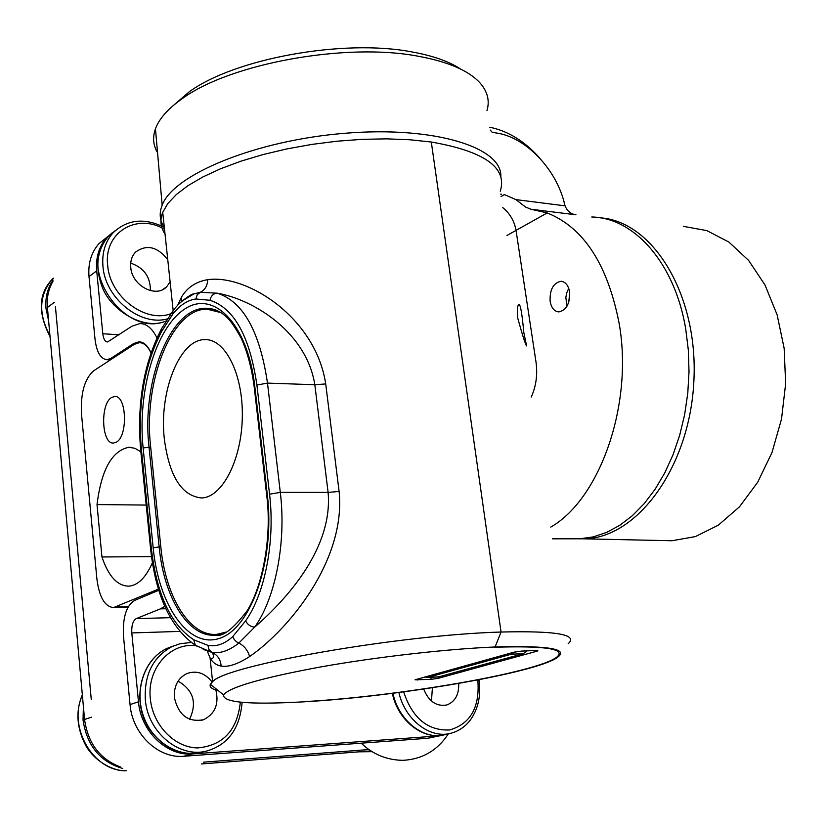<?xml version="1.0" encoding="UTF-8"?>
<svg xmlns="http://www.w3.org/2000/svg" width="827" height="827" viewBox="0 0 827 827"><rect width="100%" height="100%" fill="white"/><g stroke="black" fill="none" stroke-linecap="round" stroke-linejoin="round"><path stroke-width="1.24" d="M189.579 719.263C197.26 702.878 193.425 690.163 178.084 681.117M215.433 688.343C219.475 703.105 215.547 713.556 203.628 719.697C188.236 722.602 178.477 715.21 174.363 697.523C173.794 686.09 177.95 678.109 186.83 673.581C196.557 670.17 204.993 673.002 212.136 682.068M432.428 687.733L431.436 701.027M423.693 689.046C428.706 701.461 436.429 706.765 446.849 704.955C455.17 701.678 459.119 694.515 458.685 683.433M130.718 263.141C143.898 267.669 150.462 276.828 150.421 290.639M167.747 259.606C157.347 246.591 146.606 244.099 135.535 252.132C131.824 256.101 130.232 261.198 130.759 267.41C131.855 285.532 155.734 298.361 166.568 286.907L170.124 281.986M91.29 699.756L55.419 306.528M368.914 749.551L203.339 762.184M370.93 750.916L201.426 763.941M120.701 767.084C99.984 759.289 87.941 743.421 84.561 719.469L47.408 307.479C46.612 297.71 48.452 289.016 52.949 281.397M568.769 302.175L569.7 292.758M568.718 288.313L566.65 293.099L565.854 297.42L566.919 306.362M569.565 291.704C570.103 303.406 566.536 310.146 558.866 311.913C554.328 311.479 551.423 307.985 550.151 301.442C549.614 289.77 553.191 283.051 560.913 281.283C565.389 281.728 568.273 285.201 569.565 291.704M536.03 362.205C537.715 374.672 536.113 386.292 531.213 397.063C536.113 386.292 537.715 374.672 536.03 362.205L516.038 230.392C514.384 221.078 509.939 213.48 502.713 207.587C509.939 213.48 514.384 221.078 516.038 230.392L536.03 362.205M501.048 196.557L504.367 194.603L515.945 199.617L565.079 205.84C567.115 211.04 570.744 214.028 575.954 214.793L530.924 209.231L547.185 212.921C583.645 227.518 607.638 264.371 619.154 323.471C633.513 404.176 600.009 498.95 550.772 527.099M591.76 216.994C634.061 217.604 674.873 262.986 685.728 329.001L688.322 350.017L689.015 371.571L687.775 393.238L684.642 414.616L679.68 435.281L672.992 454.86L664.732 472.982L655.056 489.336L644.192 503.653L632.345 515.707L619.743 525.331L606.625 532.412L593.228 536.899L579.779 538.791L552.539 538.822M489.77 127.244C508.347 131.059 525.145 141.51 540.155 158.598M563.301 199.266L564.789 204.817C556.912 169.721 525.92 136.941 496.066 132.94L492.251 132.361L490.246 130.056M565.079 205.84L564.789 204.817M530.924 209.231L525.507 207.019L515.945 199.617M486.958 110.673C489.915 100.822 487.589 91.58 480.011 82.927C468.816 70.636 448.193 61.736 418.142 56.215C345.934 42.353 230.361 63.462 182.622 98.403C168.232 108.461 159.177 118.602 155.455 128.805C152.447 137.354 153.14 145.325 157.554 152.716M500.821 176.627C502.465 147.464 434.816 125.911 345.376 133.24C255.977 140.27 173.319 174.528 162.164 205.199C158.97 213.263 159.694 220.706 164.346 227.549M501.679 194.252L500.686 194.097M172.585 106.135L189.249 91.797C234.61 58.583 343.36 38.704 411.681 51.884C432.738 55.678 449.092 61.425 460.732 69.127M164.366 439.271C169.349 476.435 181.764 495.993 201.612 497.968C222.112 497.451 241.587 460.153 242.301 417.304C243.293 374.445 225.316 338.677 204.858 339.639C179.521 339.091 158.763 392.318 164.366 439.271C158.763 392.318 179.521 339.091 204.858 339.639C225.316 338.677 243.293 374.445 242.301 417.304C241.587 460.153 222.112 497.451 201.612 497.968C181.764 495.993 169.349 476.435 164.366 439.271M220.819 312.585L206.977 309.164C171.53 308.45 143.061 382.157 150.659 446.818L160.789 546.595C165.462 596.691 189.683 636.914 216.912 634.319L226.226 632.045M211.939 309.536L214.741 309.67M177.65 305.349L181.464 297.12C187.264 287.445 196.02 281.614 207.722 279.66C207.36 285.956 204.879 290.163 200.268 292.293L217.222 293.182C243.055 301.39 259.812 331.369 267.493 383.108L314.829 384.731C306.559 332.475 253.951 299.539 217.222 293.182C213.294 293.502 210.895 295.87 210.017 300.284L195.896 298.992C187.615 300.098 179.914 305.142 172.802 314.136L161.544 331.627C144.374 364.862 137.644 403.969 141.365 448.937L151.362 548.549L150.659 549.531M207.722 279.66C247.407 274.099 315.821 318.002 325.704 383.935L339.101 491.455C346.11 559.3 289.522 629.037 249.599 656.566C237.928 664.091 228.438 667.275 221.129 666.097C216.302 665.187 212.653 662.551 210.182 658.158L207.226 651.004M218.442 690.762C211.795 689.17 209.117 686.968 210.43 684.167L212.756 681.541C225.874 665.415 399.141 634.888 501.059 632.035L431.301 142.027C484.674 151.362 507.654 167.767 500.252 191.244M165.038 234.062C160.49 227.404 159.714 220.168 162.723 212.332L167.86 203.494L176.316 194.531L188.029 185.63L202.842 176.978L220.499 168.791L240.678 161.265L262.955 154.587L286.835 148.922L311.748 144.425L337.127 141.2L362.35 139.329L386.829 138.853L409.985 139.773L431.301 142.027L501.059 632.035L495.073 646.983L494.101 647.262C545.489 645.639 566.412 648.906 556.871 657.062C537.695 672.568 396.391 696.706 303.468 701.678L302.734 701.885C391.667 697.058 525.093 675.018 554.535 659.212C571.829 649.422 552.012 645.349 495.073 646.983C446.477 648.978 376.037 657.031 319.873 667.079C261.487 677.975 229.379 687.237 223.548 694.887C222.804 702.495 249.206 704.831 302.734 701.885L303.468 701.678C396.391 696.706 537.695 672.568 556.871 657.062C566.412 648.906 545.489 645.639 494.101 647.262L495.073 646.983L501.059 632.035C556.095 630.681 578.466 634.567 568.18 643.706M141.531 450.581L140.631 449.537L150.617 549.056C155.714 595.75 170.631 627.827 195.358 645.277L211.764 652.369L203.194 649.371M249.599 656.566C247.8 650.291 244.213 645.794 238.848 643.055C229.296 650.601 220.354 653.723 212.032 652.41C217.615 654.974 220.644 659.532 221.129 666.097M151.362 548.549C156.654 594.241 170.786 624.643 193.745 639.788L195.337 645.256M195.358 645.277L198.118 646.838M254.675 627.145C289.285 597.001 332.95 546.626 328.102 492.396L280.301 492.375C286.431 542.098 275.536 598.035 254.675 627.145L238.848 643.055L236.543 641.855L234.186 639.467L232.8 636.511L245.64 620.839C247.48 624.612 250.488 626.721 254.675 627.145M209.676 309.257L212.167 308.967M218.318 634.774L215.826 634.381M536.723 651.262L438.351 678.285L431.063 679.349L415.04 679.804L513.598 652.276L521.527 651.107L535.886 650.477L537.891 650.808L536.723 651.262L536.578 650.467M181.433 301.71L181.464 297.12M182.302 300.956L193.725 293.967L200.268 292.293L197.157 294.825L195.896 298.992M162.123 327.761L161.275 329.249M141.365 448.937L140.631 449.537C136.837 403.752 143.712 363.673 161.265 329.301L161.544 331.627M600.082 217.821C652.927 221.036 698.66 295.105 693.853 381.526C689.635 467.968 636.501 538.697 583.666 538.822L578.755 538.791M664.825 540.589L671.989 540.744L695.455 536.568L718.332 525.166L739.472 506.827L757.708 482.224L772.015 452.462L781.515 419.02L785.65 383.666L784.151 348.301L777.132 314.839L765.047 285.067L748.642 260.433L728.876 242.063L706.847 230.619L683.691 226.402M523.822 332.557C522.209 315.18 520.731 305.949 519.387 304.863C517.661 303.85 517.082 308.161 517.65 317.775C522.426 335.152 525.414 344.528 526.603 345.913L523.822 332.557M526.975 650.87L523.336 653.661L438.465 676.931M424.727 677.013L427.859 677.375L511.406 654.198L514.539 652.038M158.784 590.271L134.47 600.485C126.211 605.85 122.551 617.748 123.492 636.19L130.046 704.573L138.481 701.803C140.776 731.492 167.085 756.519 192.701 753.914L437.586 735.968L443.499 734.976M164.749 606.315L160.386 608.879L136.238 618.606C132.909 620.715 131.431 625.491 131.803 632.934L138.481 701.803M441.484 735.441L427.859 738.253L437.586 735.968M192.701 753.914L183.935 756.26L427.859 738.253M183.935 756.26C158.443 758.866 132.289 734.045 130.046 704.573M156.975 337.84C152.251 328.433 146.575 323.667 139.949 323.553L131.906 326.231L107.551 341.985C105.039 341.675 103.447 338.936 102.796 333.736L96.707 270.884L89.006 276.6C87.951 263.255 91.321 252.214 99.116 243.479L107.603 236.749M151.021 352.788C147.775 345.572 143.733 341.913 138.905 341.82L133.643 343.536L110.818 358.422L106.91 359.714C100.584 358.939 96.604 352.054 95.002 339.039L89.006 276.6M112.048 232.935L106.807 237.587C98.992 246.353 95.622 257.455 96.707 270.884M116.152 442.238C128.144 436.677 126.748 394.934 114.664 396.515L111.79 397.415C99.953 403.514 101.473 444.481 113.526 443.014L116.152 442.238M151.496 556.633L101.948 556.974C108.451 576.264 117.413 585.992 128.857 586.157C138.037 585.33 145.883 577.525 152.395 562.742M146.203 505.07L97.017 504.573L101.948 556.974M140.859 451.831L134.987 448.317L128.929 447.273C111.976 450.663 101.339 469.767 97.017 504.573M150.979 352.912C147.847 346.172 143.991 342.76 139.401 342.667L134.315 344.332L93.647 370.806C84.54 378.88 80.488 393.27 81.501 413.986L96.873 578.745C99.188 597.022 104.74 606.636 113.516 607.587L158.433 589.134M83.393 706.496L83.031 719.976C86.866 745.613 100.057 761.781 122.623 768.448M126.211 770.743C93.306 771.519 67.504 727.202 82.38 695.197M191.233 642.486L180.038 643.716L166.878 648.461C139.567 661.207 131.607 702.568 149.263 728.938C164.521 749.665 182.891 757.181 204.393 751.485C181.32 759.32 153.243 743.514 143.671 716.668C133.829 689.925 144.797 658.706 166.878 648.461L173.081 646.104M172.047 646.569C153.036 656.948 144.136 674.615 145.325 699.559C147.785 733.911 182.074 760.333 209.748 750.048C229.162 743.266 239.954 727.357 242.115 702.33M240.337 702.164C237.246 730.386 222.98 745.644 197.539 747.928C174.559 747.639 152.788 725.155 150.349 698.825C146.772 668.733 169.98 642.414 195.782 645.68M371.23 751.102L369.069 751.061M359.425 751.795L372.129 751.671L359.114 751.826M392.939 693.274C398.593 720.948 424.437 740.93 445.536 734.5C423.972 741.013 397.911 721.01 392.339 693.346M478.957 679.722L479.184 681.262C481.014 696.613 477.903 709.752 469.86 720.668C464.867 726.902 458.737 731.058 451.47 733.104C430.557 739.472 404.899 719.924 398.903 692.499M403.659 691.868C412.404 718.177 427.735 730.872 449.65 729.962C470.274 723.935 479.691 707.654 477.913 681.128L477.737 679.949M48.607 320.752L46.002 308.523C45.144 297.637 47.501 288.168 53.073 280.126M53.321 278.203L51.853 279.681C38.983 295.652 38.342 314.291 49.94 335.607M115.284 230.599L108.368 236.388C75.764 267.566 124.712 338.781 166.062 321.021M167.405 318.871C140.435 326.634 105.122 298.247 102.941 266.263C101.845 252.762 105.215 241.608 113.051 232.8C127.275 219.403 144.311 217.553 164.139 227.239M164.532 229.286C136.641 212.601 103.499 232.666 107.686 265.374C109.764 296.666 145.593 323.605 170.889 313.681M91.621 717.154L84.561 719.469M54.344 302.331L47.408 307.479M547.185 212.921L506.91 235.509M143.123 447.965C137.313 391.636 155.497 328.185 184.514 309.184C213.376 289.305 247.666 323.533 254.768 386.209L267.369 495.208C275.122 559.445 251.367 628.055 219.951 638.206C188.639 649.35 158.712 605.622 153.16 547.722L143.123 447.965L150.679 447.014M216.912 310.476L205.716 308.295C170.031 307.582 141.396 381.836 149.025 446.962L159.146 546.761C163.829 597.218 188.205 637.762 215.62 635.146C222.659 637.1 233.131 629.027 247.015 610.926C262.097 587.563 272.217 537.622 266.749 495.621L266.79 496.024M254.923 387.553L254.168 386.705L254.768 386.209M325.704 383.935L314.829 384.731L328.102 492.396L339.101 491.455M417.17 680.083L417.077 679.143M431.063 679.349L430.857 677.323M438.351 678.285L438.114 676.941M245.64 620.839C265.095 593.372 275.236 540.889 269.55 494.205L256.908 385.031C249.795 336.424 234.165 308.182 210.017 300.284M193.745 639.788L207.959 645.349C216.55 646.869 224.83 643.923 232.8 636.511M256.908 385.031L267.493 383.108L280.301 492.375L269.55 494.205M153.16 547.722L160.81 546.761M207.959 645.349L209.014 649.681L212.032 652.41M174.218 309.267L172.915 310.921L172.802 314.136M267.369 495.208L266.749 495.621L254.168 386.705C251.728 368.17 247.407 352.033 241.226 338.295C230.516 318.808 226.236 316.989 224.076 314.922C218.328 310.352 212.208 308.151 205.716 308.295L211.505 308.74M439.468 676.775L427.859 677.375M511.406 654.198L523.336 653.661M165.845 608.744L160.386 608.879M170.403 617.676L136.238 618.606M131.803 632.934L179.748 631.404M119.078 334.811L102.796 333.736M110.818 358.422L112.524 358.515M133.643 343.536L135.504 343.66M128.309 606.667L116.162 606.946M126.262 770.774C116.152 771.436 97.338 764.241 86.37 746.657C76.673 728.639 75.34 711.354 82.338 694.814M203.628 719.697L201.281 720.389M361.223 743.173C372.894 754.389 386.819 760.106 403.018 760.333C422.401 759.227 437.524 750.399 448.399 733.828M446.849 704.955L445.753 705.235M445.536 734.5L449.381 733.601M50.033 336.599C37.835 313.082 38.445 294.112 51.853 279.681L53.259 278.606M166.568 286.907L162.568 289.646M113.051 232.8L108.368 236.388C96.924 250.126 94.826 266.894 102.083 286.69C110.27 309.732 143.34 330.883 166.041 321.062M561.926 281.376L560.913 281.283M155.455 128.805L162.164 205.199M189.249 91.797L182.622 98.403M220.788 634.195L216.912 634.319M212.58 681.551L210.089 658.137M173.153 310.456L162.723 212.332M211.753 652.358C214.162 655.253 214.234 657.372 211.981 658.695L210.161 658.158M223.548 694.887L210.265 684.177M181.423 301.741C188.473 296.097 192.515 293.533 193.57 294.03M161.265 329.301L172.915 310.931C178.746 303.075 185.672 297.431 193.704 293.967M583.666 538.822L671.989 540.744M438.703 676.91L427.094 677.509M110.384 359.91L106.91 359.714M99.116 243.479L106.807 237.587M114.664 396.515L115.315 396.536M128.929 447.273L130.738 447.324M140.58 342.74L143.164 342.905M113.516 607.587L127.989 607.245"/></g></svg>
